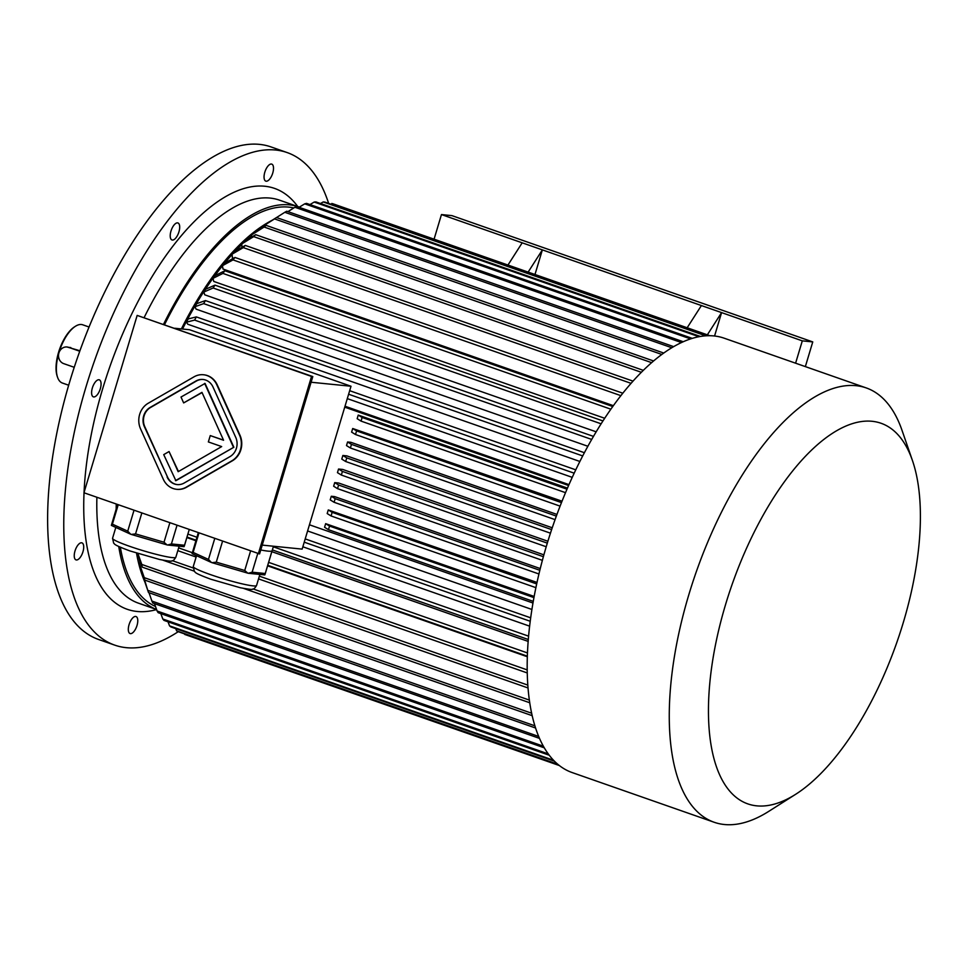 <?xml version="1.0" encoding="UTF-8"?>
<svg xmlns="http://www.w3.org/2000/svg" width="968" height="968" viewBox="0 0 968 968"><rect width="100%" height="100%" fill="white"/><g stroke="black" fill="none" stroke-linecap="round" stroke-linejoin="round"><path stroke-width="1.45" d="M173.974 225.108A9.014 3.908 109.3 0 0 170.32 237.257A9.014 3.908 109.3 0 0 171.977 239.967A9.014 3.908 109.3 0 0 178.644 232.756A9.014 3.908 109.3 0 0 177.93 222.955A9.014 3.908 109.3 0 0 173.974 225.108M271.367 164.028A9.014 3.908 109.3 0 0 264.808 172.231A9.014 3.908 109.3 0 0 265.801 181.137A9.014 3.908 109.3 0 0 272.468 173.913A9.014 3.908 109.3 0 0 271.766 164.124A9.014 3.908 109.3 0 0 271.367 164.028M130.474 633.641A9.014 3.908 109.3 0 0 137.02 625.449A9.014 3.908 109.3 0 0 136.028 616.543A9.014 3.908 109.3 0 0 129.361 623.755A9.014 3.908 109.3 0 0 130.075 633.556A9.014 3.908 109.3 0 0 130.474 633.641M74.342 557.169A9.014 3.908 109.3 0 0 76 559.879A9.014 3.908 109.3 0 0 79.969 557.737A9.014 3.908 109.3 0 0 83.587 548.88A9.014 3.908 109.3 0 0 81.953 542.866A9.014 3.908 109.3 0 0 76.496 547.319A9.014 3.908 109.3 0 0 74.342 557.169M89.044 327.015L82.752 324.812A30.843 13.358 109.3 0 0 75.444 326.264A30.843 13.358 109.3 0 0 58.963 352.558A30.843 13.358 109.3 0 0 57.572 377.326A30.843 13.358 109.3 0 0 62.375 383.026L68.668 385.228M79.92 350.755L67.022 346.992A8.543 7.659 -84.3 0 0 58.685 353.828A8.543 7.659 -84.3 0 0 63.731 363.641L74.234 367.308M75.444 326.264L74.548 326.833A29.887 12.947 109.3 0 0 58.576 352.316A29.887 12.947 109.3 0 0 57.221 376.322L57.572 377.326M79.751 351.239L68.619 347.355A8.543 7.659 -84.3 0 0 67.022 346.992M92.359 387.95A9.014 3.908 109.3 0 0 93.364 396.856A9.014 3.908 109.3 0 0 93.763 396.94A9.014 3.908 109.3 0 0 100.176 389.184A9.014 3.908 109.3 0 0 99.317 379.831A9.014 3.908 109.3 0 0 92.359 387.95M178.245 631.693A260.937 113.002 -70.7 0 1 114.72 645.124A260.937 113.002 -70.7 0 1 94.259 361.512A260.937 113.002 -70.7 0 1 287.109 152.557A260.937 113.002 -70.7 0 1 328.636 203.401M114.72 645.124L98.567 639.473A260.937 113.002 -70.7 0 1 78.118 355.861A260.937 113.002 -70.7 0 1 270.967 146.906L287.109 152.557M163.531 324.316A213.492 92.456 -70.7 0 1 298.894 206.934A213.492 92.456 -70.7 0 1 299.39 207.116M156.562 609.489A213.492 92.456 -70.7 0 1 118.737 546.496M116.172 509.083A213.492 92.456 -70.7 0 1 116.257 504.062M155.497 606.476A211.121 91.428 -70.7 0 1 120.335 547.21M164.536 324.667A211.121 91.428 -70.7 0 1 293.812 207.938M203.207 379.492A14.23 12.766 -84.3 0 0 196.31 381.089L150.548 407.492A14.23 12.766 -84.3 0 0 144.789 426.682L167.524 477.055A14.23 12.766 -84.3 0 0 177.326 484.593M178.475 471.513L169.061 451.548L163.725 454.621L175.886 480.697L233.857 447.252L205.071 383.437L181.004 397.037L183.654 402.918L202.058 392.584M223.523 440.137L210.262 435.588L208.35 441.928L221.672 446.587L178.16 471.694L169.061 451.548M258.335 553.781L311.539 376.431L137.166 315.411L83.962 492.76L259.581 553.914L312.797 376.564L311.539 376.431M176.854 489.312A18.973 17.013 -84.3 0 0 177.071 489.336A18.973 17.013 -84.3 0 0 186.534 487.243L232.308 460.841A18.973 17.013 -84.3 0 0 239.979 435.249L217.256 384.877A18.973 17.013 -84.3 0 0 203.885 374.798A18.973 17.013 -84.3 0 0 203.679 374.773M257.73 553.575L252.14 572.197L265.244 573.504L264.784 574.919L248.292 573.274A37.958 3.557 16.7 0 1 247.784 573.153L211.98 562.674A37.958 3.557 16.7 0 1 211.435 562.493L192.124 553.672A37.958 3.557 16.7 0 1 192.1 553.599L198.271 532.763M265.244 573.504L272.032 550.889A37.958 3.557 16.7 0 1 260.767 549.957M252.14 572.197L248.292 573.274M211.435 562.493L208.471 559.419L193.116 552.413L198.948 532.993M208.471 559.419L214.739 538.523M193.116 552.413L192.124 553.672M247.784 573.153L244.735 570.479L216.275 562.154L222.543 541.257M244.735 570.479L250.555 551.058M216.275 562.154L211.98 562.674M177.011 525.321L171.421 543.943L184.525 545.25L184.053 546.666L167.573 545.02A37.958 3.557 16.7 0 1 167.053 544.899L131.249 534.421A37.958 3.557 16.7 0 1 130.716 534.239L111.405 525.418A37.958 3.557 16.7 0 1 111.368 525.346L117.539 504.509M184.525 545.25L189.22 529.593L184.404 545.819M171.421 543.943L167.573 545.02M141.824 513.004L135.556 533.9L164.003 542.225L169.836 522.805M167.053 544.899L164.003 542.225M135.556 533.9L131.249 534.421M118.217 504.739L112.397 524.16L127.74 531.166L134.007 510.269M130.716 534.239L127.74 531.166M112.397 524.16L111.405 525.418M262.231 545.105L302.149 549.11L351.009 386.244L189.559 329.737L174.748 328.249M351.009 386.244L311.091 382.239M547.888 541.257L342.72 469.444L338.546 469.032L342.43 471.428A227.722 98.615 109.3 0 0 341.353 475.058L337.457 472.65A218.236 94.513 109.3 0 1 338.546 469.032M552.244 527.778L346.798 455.88L342.866 455.48L346.762 457.888L345.673 461.506L550.453 533.174M556.951 514.431L350.864 442.303L347.585 441.977L351.469 444.373L350.392 447.99L555.075 519.635M562.021 501.206L352.703 428.509L356.587 430.905L355.51 434.523L560.085 506.131M567.454 488.114L358.233 415.078L362.129 417.486L361.04 421.104L565.518 492.664M344.741 407.165L568.591 485.5M532.993 603.028L309.445 524.789M534.167 596.445L325.659 523.664L329.556 526.06L328.467 529.69L533.271 601.37M537.022 582.446L328.273 509.942L332.157 512.35L331.068 515.968L535.909 587.661M540.265 568.579L334.577 496.596L331.298 496.257L335.182 498.665L334.093 502.283L538.946 573.988M543.895 554.858L338.655 483.02L334.722 482.621L338.606 485.029L337.529 488.646L542.395 560.351M527.354 656.752L267.591 565.832M195.875 540.737L186.872 537.579M528.177 641.409L271.839 551.687M529.641 626.163L302.851 546.787M531.928 609.477L307.594 530.96M139.065 558.318A208.749 90.399 109.3 0 0 140.033 562.42M251.595 235.938A208.749 90.399 109.3 0 0 246.465 240.318M241.867 244.553A208.749 90.399 109.3 0 0 235.055 251.402M232.126 254.536A208.749 90.399 109.3 0 0 224.673 263.102M222.483 265.789A208.749 90.399 109.3 0 0 182.516 329.023M568.978 484.617L345.019 406.233M572.233 477.357L347.294 398.622M579.868 461.47L187.816 324.256L186.485 322.162L194.628 320.106L582.7 455.928M587.854 446.26L196.093 309.143L194.955 306.711L203.655 303.625L591.69 439.436M596.167 431.813L204.756 294.817L203.824 292.058L213.117 288.004L601.116 423.803M604.685 418.261L213.746 281.434L213.008 278.361L222.918 273.412L610.856 409.186M613.361 405.665L222.991 269.031L222.471 265.692A213.492 92.456 -70.7 0 1 224.419 263.248L234.958 257.452L622.799 393.202M233.615 258.19L232.405 257.766L232.09 254.173L243.283 247.614L631.051 383.328M434.075 239.181L441.456 214.569L451.923 215.622L812.757 341.91L805.352 366.606M714.565 336.005L721.583 312.603L802.303 340.857L812.757 341.91M802.303 340.857L795.599 363.194M534.977 274.501L542.37 249.889L528.141 272.105M441.456 214.569L522.188 242.823L507.958 265.038M522.188 242.823L701.401 305.549L687.159 327.765M701.401 305.549L721.583 312.603L707.342 334.831M272.298 220.184A211.121 91.428 109.3 0 0 181.391 328.914M136.524 553.127A211.121 91.428 109.3 0 0 144.934 582.179M574.181 473.183L348.613 394.23M575.766 469.831L349.678 390.697M186.485 322.162A213.492 92.456 109.3 0 1 188.179 318.944L196.31 316.899A227.722 98.615 109.3 0 0 194.628 320.106M584.382 452.709L196.31 316.899M593.457 436.386L205.434 300.576A227.722 98.615 109.3 0 0 203.655 303.625M194.955 306.711A213.492 92.456 109.3 0 1 196.722 303.649L205.434 300.576M602.955 420.935L214.969 285.137A227.722 98.615 109.3 0 0 213.117 288.004M203.824 292.058A213.492 92.456 109.3 0 1 205.676 289.19L214.969 285.137M612.744 406.512L224.83 270.738A227.722 98.615 109.3 0 0 222.918 273.412M213.008 278.361A213.492 92.456 109.3 0 1 214.92 275.698L224.83 270.738M620.863 395.646L233.01 259.896A227.722 98.615 -70.7 0 1 234.958 257.452M233.01 259.896L222.471 265.692M632.999 381.126L245.255 245.412A227.722 98.615 109.3 0 0 243.283 247.614M232.09 254.173A213.492 92.456 109.3 0 1 234.074 251.97L245.255 245.412M641.324 372.293L253.689 236.628L241.855 243.863L241.939 247.36M643.296 370.345L255.685 234.679A227.722 98.615 109.3 0 0 253.689 236.628M241.855 243.863A213.492 92.456 109.3 0 1 243.851 241.915L255.685 234.679M651.597 362.649L264.119 227.032L251.632 234.861L251.559 237.208M653.557 360.967L266.115 225.375A227.722 98.615 109.3 0 0 264.119 227.032M251.632 234.861A213.492 92.456 109.3 0 1 253.628 233.191L266.115 225.375M661.797 354.445L274.537 218.901L261.396 227.226L261.299 228.387M663.721 353.042L276.509 217.522A227.722 98.615 109.3 0 0 274.537 218.901M261.396 227.226A213.492 92.456 109.3 0 1 263.369 225.846L276.509 217.522M671.78 347.73L284.81 212.294L276.546 217.534M673.643 346.629L286.758 211.218A227.722 98.615 109.3 0 0 284.81 212.294M681.436 342.551L294.901 207.261L287.932 211.629M683.226 341.728L296.801 206.487A227.722 98.615 109.3 0 0 294.901 207.261M692.241 338.364L306.553 203.377A227.722 98.615 -70.7 0 0 304.714 203.849L299.112 207.285M690.571 338.897L304.714 203.849M698.908 336.707L314.189 202.058L309.978 204.575M700.36 336.453L315.943 201.913A227.722 98.615 109.3 0 0 314.189 202.058M705.769 335.823L323.227 201.937L320.505 203.51M706.797 335.763L324.897 202.094A227.722 98.615 109.3 0 0 323.227 201.937M709.641 335.702L331.794 203.462A227.722 98.615 109.3 0 1 333.367 203.933L709.859 335.702M530.694 617.826L305.21 538.91M530.234 621.274L304.23 542.177M528.613 636.17L273.303 546.811M528.322 639.509L272.371 549.933M527.487 652.952L268.632 562.36M196.915 537.252L187.913 534.106M527.366 656.171L267.749 565.312M196.032 540.204L187.03 537.058M527.221 669.904L259.351 576.154M192.293 552.68L178.632 547.9M527.282 672.954L258.529 578.9M196.129 557.048L177.809 550.647M527.838 685.102L253.096 588.943M193.068 567.926L172.364 560.69M528.056 687.97L243.597 588.411M194.12 571.096L162.866 560.157M137.904 553.575L141.8 564.453L529.387 700.106M529.774 702.768L142.223 567.127A227.722 98.615 -70.7 0 1 141.8 564.453M142.223 567.127L137.432 553.732A213.492 92.456 -70.7 0 1 137.371 553.406M532.206 715.679L144.849 580.11L139.9 565.893A213.492 92.456 109.3 0 1 139.319 563.424L140.372 561.96M531.674 713.235L144.268 577.654A227.722 98.615 109.3 0 0 144.849 580.11M139.319 563.424L144.268 577.654M142.974 574.726L147.765 590.335L534.917 725.831M535.606 728.021L148.515 592.549A227.722 98.615 -70.7 0 1 148.334 592.041A227.722 98.615 -70.7 0 1 147.765 590.335M143.337 577.545A213.492 92.456 -70.7 0 1 143.143 577.001A213.492 92.456 -70.7 0 1 142.586 575.331M148.999 592.719L151.903 601.08L538.716 736.466M539.539 738.403L152.811 603.04A227.722 98.615 -70.7 0 1 151.903 601.08M154.493 603.633L157.106 611.014L543.399 746.207M544.331 747.84L158.171 612.683A227.722 98.615 -70.7 0 1 157.106 611.014M160.833 613.615L162.793 618.988L548.299 753.915M549.279 755.246L163.991 620.391A227.722 98.615 -70.7 0 1 162.793 618.988M167.996 621.795L169.545 625.86L553.551 760.255M554.482 761.211L170.888 626.949A227.722 98.615 -70.7 0 1 169.545 625.86M175.74 628.655L176.612 630.833L557.762 764.236M558.354 764.732L178.064 631.632A227.722 98.615 -70.7 0 1 176.612 630.833M559.407 765.567L184.707 634.427M325.659 523.664L324.57 527.282L328.467 529.69M533.961 597.607L329.556 526.06M328.273 509.942L327.184 513.56L331.068 515.968M536.696 583.934L332.157 512.35M331.298 496.257L330.209 499.887L334.093 502.283M539.841 570.297L335.182 498.665M334.722 482.621L333.633 486.238L337.529 488.646M543.387 556.697L338.606 485.029M566.994 489.191L362.129 417.486M358.233 415.078L357.156 418.696L361.04 421.104M561.464 502.61L356.587 430.905M352.703 428.509L351.614 432.127L355.51 434.523M556.346 516.089L351.469 444.373M347.585 441.977L346.496 445.595L350.392 447.99M551.639 529.593L346.762 457.888M342.866 455.48L341.777 459.098L345.673 461.506M547.307 543.133L342.43 471.428M546.218 546.751L341.353 475.058M912.437 460.514L902.055 430.433A230.094 99.643 109.3 0 0 866.215 387.914L724.149 338.183A230.094 99.643 109.3 0 0 546.69 545.178A230.094 99.643 109.3 0 0 572.124 772.549L714.19 822.268A230.094 99.643 109.3 0 0 768.737 811.378L795.611 794.329A201.634 87.326 109.3 0 0 896.84 642.413A201.634 87.326 109.3 0 0 912.437 460.514A201.634 87.326 109.3 0 0 824.252 439.121A201.634 87.326 109.3 0 0 725.54 604.649A201.634 87.326 109.3 0 0 795.611 794.329M866.215 387.914A230.094 99.643 109.3 0 0 688.768 594.909A230.094 99.643 109.3 0 0 714.19 822.268M312.797 376.564L137.166 315.411M163.289 479.221A18.973 17.013 -84.3 0 0 176.648 489.3A18.973 17.013 -84.3 0 0 186.122 487.206L231.884 460.804A18.973 17.013 -84.3 0 0 239.568 435.213L216.832 384.841A18.973 17.013 -84.3 0 0 203.474 374.749A18.973 17.013 -84.3 0 0 193.999 376.842L148.237 403.245A18.973 17.013 -84.3 0 0 140.554 428.836L163.289 479.221M167.101 477.018A14.23 12.766 -84.3 0 0 177.12 484.581A14.23 12.766 -84.3 0 0 184.222 483.008L229.997 456.606A14.23 12.766 -84.3 0 0 235.756 437.415L213.02 387.031A14.23 12.766 -84.3 0 0 203.002 379.468A14.23 12.766 -84.3 0 0 195.899 381.041L150.125 407.443A14.23 12.766 -84.3 0 0 144.365 426.634L167.524 477.055M175.474 480.648L233.857 447.252M233.445 447.204L204.647 383.401M183.654 402.918L201.961 392.355L223.572 440.259L210.262 435.588M70.821 347.572L68.619 347.355M297.745 206.535A222.979 96.57 109.3 0 0 102.608 388.979A222.979 96.57 109.3 0 0 84.047 492.482M84.034 492.785A222.979 96.57 109.3 0 0 156.598 609.574M96.885 497.274A213.492 92.456 109.3 0 0 138.46 603.173L156.574 609.513M298.894 206.934L279.51 200.158A213.492 92.456 109.3 0 0 144.159 317.54M175.825 557.265C174.083 560.048 172.764 561.234 171.868 560.823C172.352 561.537 168.251 561.089 159.575 559.48L130.148 550.998C111.598 544.185 115.192 543.943 113.655 543.157L112.554 538.281A33.021 3.098 16.7 0 0 129.627 546.315A33.021 3.098 16.7 0 0 175.825 557.265L179.141 546.182M256.544 585.519C254.814 588.302 253.495 589.488 252.588 589.076C253.071 589.79 248.982 589.343 240.306 587.733L210.879 579.251C192.329 572.439 195.911 572.197 194.374 571.41L193.273 566.534A33.021 3.098 16.7 0 0 210.346 574.568A33.021 3.098 16.7 0 0 256.544 585.519L259.872 574.435M143.143 577.001L148.334 592.041M112.554 538.281L115.809 527.427M265.123 574.072L273.472 546.23M193.273 566.534L196.54 555.68"/></g></svg>
